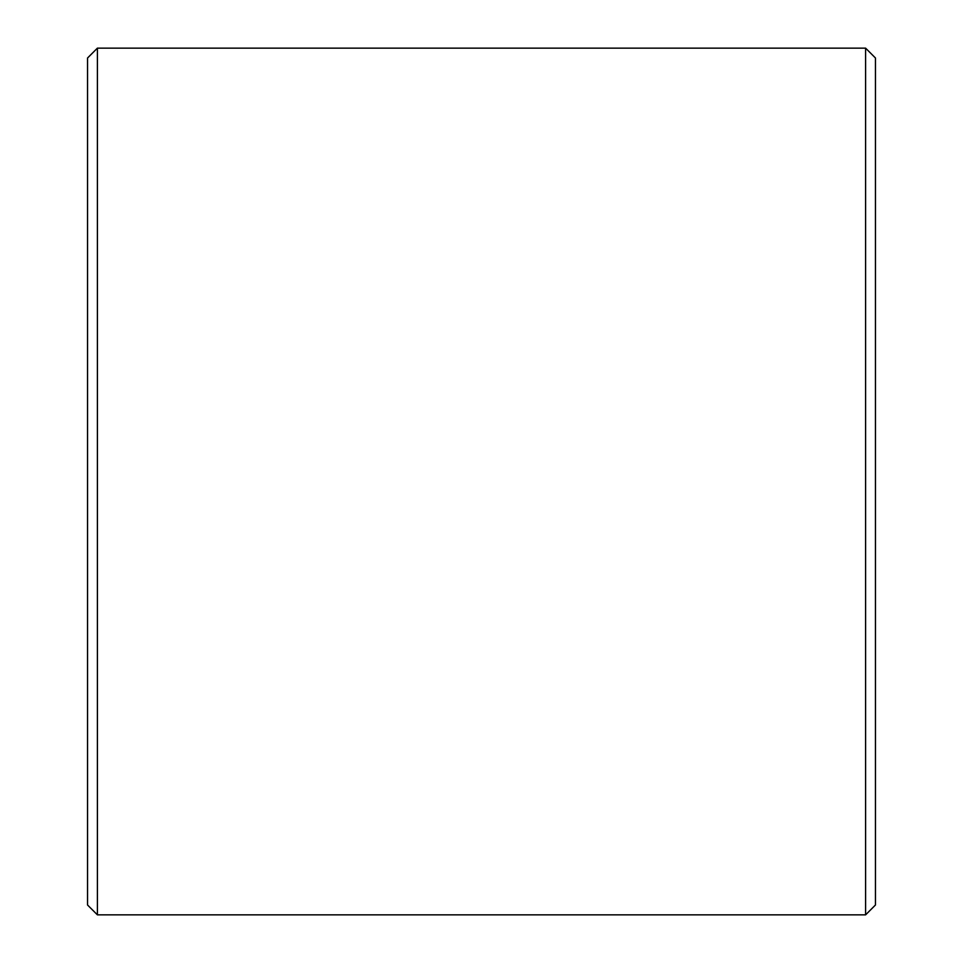 <?xml version="1.0" encoding="UTF-8"?>
<svg xmlns="http://www.w3.org/2000/svg" width="963" height="963" viewBox="0 0 963 963"><rect width="100%" height="100%" fill="white"/><g stroke="black" fill="none" stroke-linecap="round" stroke-linejoin="round"><path stroke-width="1.44" d="M87.549 905.003L87.549 57.997L97.395 48.15L97.395 914.85L87.549 905.003M865.605 48.15L875.451 57.997L875.451 905.003L865.605 914.85L865.605 48.15L97.395 48.15M865.605 914.85L97.395 914.85"/></g></svg>
